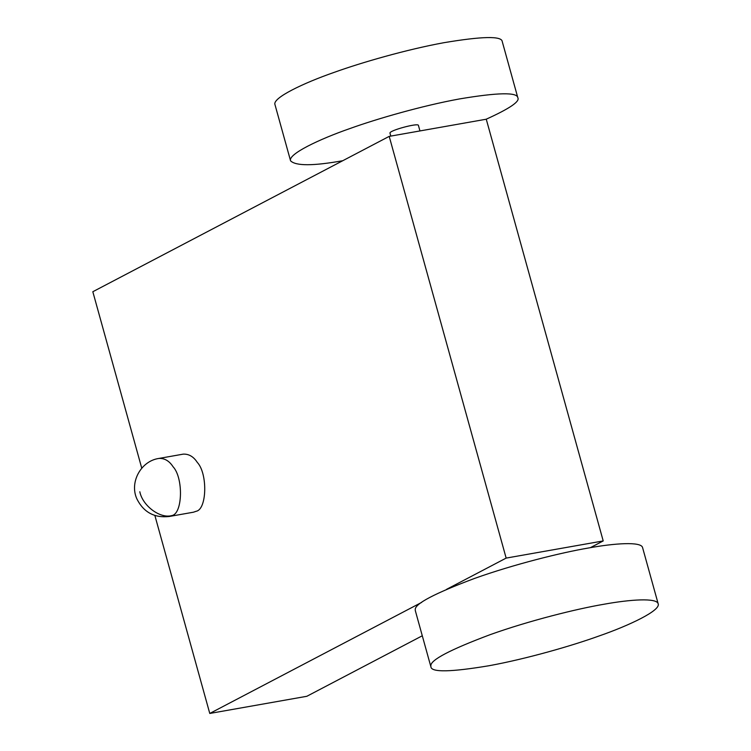 <?xml version="1.0" encoding="UTF-8"?>
<svg xmlns="http://www.w3.org/2000/svg" width="751" height="751" viewBox="0 0 751 751"><rect width="100%" height="100%" fill="white"/><g stroke="black" fill="none" stroke-linecap="round" stroke-linejoin="round"><path stroke-width="1.13" d="M196.142 511.281L193.476 512.201L196.142 511.281C206.966 509.478 207.802 473.543 197.278 462.381C193.542 456.636 188.858 453.886 183.253 454.13C188.858 453.886 193.542 456.636 197.278 462.381C207.802 473.543 206.966 509.478 196.142 511.281M389.994 133.218C388.492 130.636 418.1 122.704 418.401 125.333L419.959 130.937L418.401 125.333C418.1 122.704 388.492 130.636 389.994 133.218L390.792 136.1L389.994 133.218M209.773 713.45L421.583 602.433L209.773 713.45L306.83 696.29L422.287 635.778L306.83 696.29L209.773 713.45L154.866 515.468L209.773 713.45M446.545 589.347L506.155 558.096L603.213 540.936L590.389 547.667L603.213 540.936L486.263 119.212L603.213 540.936L506.155 558.096L389.206 136.372L486.263 119.212L389.206 136.372L92.824 291.726L141.761 468.202L92.824 291.726L389.206 136.372L506.155 558.096L446.545 589.347M274.979 104.605C272.162 97.987 303.564 83.004 334.186 72.368C361.062 62.662 406.207 49.594 443.813 42.713C482.245 36.264 501.724 35.879 502.25 41.549L517.833 97.761L502.241 41.53C501.724 35.879 482.245 36.264 443.813 42.713C406.207 49.594 361.062 62.662 334.186 72.368C303.564 83.004 272.162 97.987 274.979 104.605M342.756 160.723C313.195 166.018 295.8 166.055 290.571 160.827C287.755 154.218 319.156 139.235 349.778 128.599C376.655 118.893 421.809 105.825 459.405 98.944C497.838 92.495 517.317 92.11 517.843 97.78C520.058 101.498 509.488 108.651 486.141 119.24C509.488 108.651 520.058 101.498 517.843 97.78C517.317 92.11 497.838 92.495 459.405 98.944C421.809 105.825 376.655 118.893 349.778 128.599C319.156 139.235 287.755 154.218 290.571 160.827C295.8 166.055 313.195 166.018 342.756 160.723M603.813 604.273C576.871 608.836 529.389 620.608 490.121 634.67C450.3 649.596 430.539 659.951 430.849 665.733L430.896 666.832C431.421 672.511 450.9 672.117 489.333 665.677C526.93 658.787 572.084 645.729 598.96 636.013C629.582 625.386 660.983 610.403 658.167 603.785C656.815 597.636 630.202 599.458 603.813 604.273C576.871 608.836 529.389 620.608 490.121 634.67C450.3 649.596 430.539 659.951 430.849 665.733L430.896 666.832C431.421 672.511 450.9 672.117 489.333 665.677C526.93 658.787 572.084 645.729 598.96 636.013C629.582 625.386 660.983 610.403 658.167 603.785C656.815 597.636 630.202 599.458 603.813 604.273M588.221 548.042C561.279 552.605 513.787 564.386 474.529 578.439C434.707 593.365 414.946 603.729 415.256 609.512L415.303 610.61L415.256 609.512C414.946 603.729 434.707 593.365 474.529 578.439C513.787 564.386 561.279 552.605 588.221 548.042C614.6 543.226 641.223 541.405 642.574 547.554C641.223 541.405 614.6 543.226 588.221 548.042M171.876 515.571C182.7 513.768 183.535 477.833 173.012 466.671C169.275 460.926 164.6 458.176 158.987 458.42C164.6 458.176 169.275 460.926 173.012 466.671C183.535 477.833 182.7 513.768 171.876 515.571C160.216 518.95 142.587 505.855 139.817 491.755C142.587 505.855 160.216 518.95 171.876 515.571L169.21 516.491L171.876 515.571M158.949 458.429C140.662 460.992 129.097 482.837 137.086 499.312C143.816 512.389 154.528 518.115 169.21 516.491L193.476 512.201L169.21 516.491C154.528 518.115 143.816 512.389 137.086 499.312C129.097 482.837 140.662 460.992 158.949 458.429L183.216 454.139L158.949 458.429M274.96 104.558L290.562 160.789L274.96 104.558M430.905 666.86L415.312 610.629L430.905 666.86M658.176 603.823L642.584 547.601L658.176 603.823"/></g></svg>
